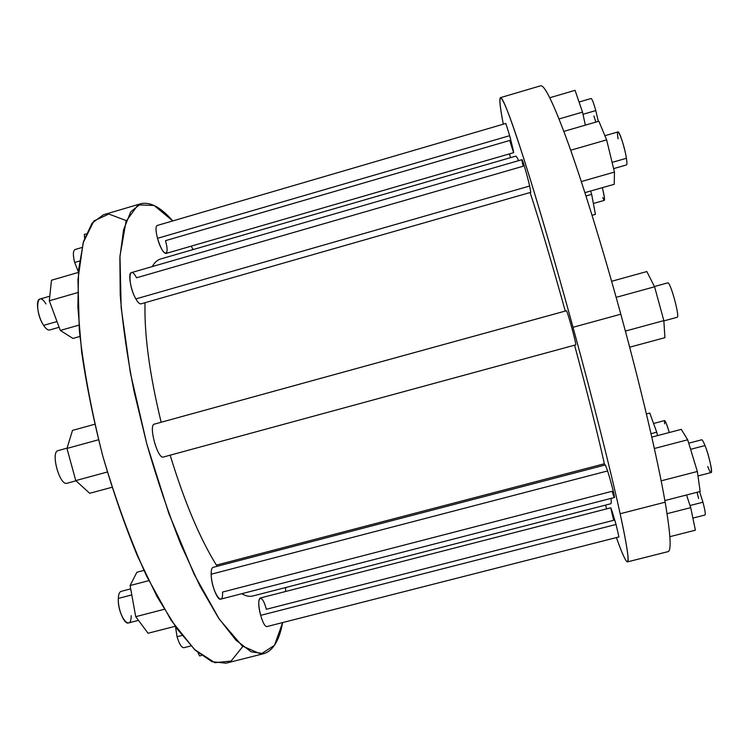 <?xml version="1.0" encoding="UTF-8"?>
<svg xmlns="http://www.w3.org/2000/svg" width="749" height="749" viewBox="0 0 749 749"><rect width="100%" height="100%" fill="white"/><g stroke="black" fill="none" stroke-linecap="round" stroke-linejoin="round"><path stroke-width="1.12" d="M175.481 626.698L177.054 636.744L181.988 635.48L177.054 636.744L175.481 626.698M190.967 645.919L183.973 647.698C181.567 647.716 179.254 644.065 177.054 636.744M197.998 652.651L199.608 655.937L201.462 655.469L199.608 655.937L197.998 652.651M126.319 220.637L108.792 214.036L93.934 220.927L83.186 242.685L77.952 279.527L79.3 329.963C83.663 369.435 91.481 411.426 102.753 455.926C115.711 499.976 130.354 540.095 146.692 576.29L171.203 620.397L194.468 649.439L214.794 662.696L231.085 661.067L242.816 646.462M193.167 249.557L191.107 246.178L193.167 249.557M172.776 220.918C160.82 207.248 150.156 201.528 140.765 203.747L130.757 211.798L123.576 229.7L119.877 257.59L120.224 294.834C122.546 323.886 127.105 355.831 133.902 390.66L146.785 443.885C157.065 479.575 168.422 513.102 180.855 544.467L199.796 585.699L218.465 617.934L235.832 640.058L251.13 651.817L263.845 653.643C273.057 650.778 279.321 640.423 282.654 622.569L274.471 645.329L260.905 654.074L242.208 645.966L219.345 619.254L194.075 574.165L168.928 513.739L146.785 443.885L130.289 372.487L121.169 307.67L119.971 255.999L126.047 221.367L138.013 204.87L154.144 205.488L172.776 220.918M285.575 591.495L285.631 587.544L285.575 591.495M263.845 653.643L226.039 663.183L212.004 661.704L195.405 650.329L176.839 628.608L157.14 596.775L137.423 555.927C124.606 524.796 113.052 491.466 102.753 455.926C93.531 420.095 86.51 385.529 81.688 352.217L77.868 307.006L78.617 269.584L83.551 241.44L92.043 223.193L103.371 214.776L140.765 203.747M86.144 233.931L84.309 234.474L86.144 233.931M84.59 238.116L84.309 234.474L84.59 238.116M79.909 336.451L72.943 338.436L60.304 330.449L78.907 325.132L60.304 330.449L49.303 300.789L51.484 280.238L78.383 272.421L51.484 280.238L49.303 300.789L77.624 292.616L49.303 300.789L60.304 330.449L72.943 338.436L79.909 336.451M89.721 493.301L111.994 487.271L89.721 493.301L75.761 480.596L66.97 448.436L72.513 430.403L94.749 424.252L72.513 430.403L66.97 448.436L98.503 439.766L66.97 448.436L75.761 480.596L107.322 472.01L75.761 480.596L89.721 493.301M148.059 633.251L175.191 626.286L148.059 633.251L135.719 616.67L130.092 585.54L136.898 572.236L143.902 570.401L136.898 572.236L130.092 585.54L148.808 580.653L130.092 585.54L135.719 616.67L164.265 609.293L135.719 616.67L148.059 633.251M616.034 524.45C610.182 504.517 609.405 503.131 613.712 520.283L266.335 609.283C261.663 591.401 255.578 597.243 260.661 615.35L616.034 524.45L618.946 536.921L266.841 626.595C264.903 626.492 262.843 622.737 260.661 615.35C258.311 605.576 258.143 599.799 260.156 598.039L610.8 507.803L616.034 524.45L260.661 615.35M170.154 455.186C184.413 501.736 199.833 538.381 216.395 565.111C199.833 538.381 184.413 501.736 170.154 455.186M157.524 238.322C162.364 256.504 170.575 258.433 165.492 240.663L509.797 140.447C514.825 157.393 514.788 155.801 509.676 135.672L157.524 238.322C155.633 230.861 155.502 226.582 157.121 225.505L505.837 123.454L509.676 135.672L513.645 152.665L165.894 253.49C163.263 252.993 160.473 247.938 157.524 238.322L509.676 135.672M529.665 186.024C525.882 169.536 519.085 148.873 523.195 166.222L136.561 277.776C128.388 262.234 127.442 284.367 135.85 298.926C130.672 290.069 127.761 273.02 131.318 272.636L522.025 159.668C522.409 158.882 527.371 175.978 529.665 186.024L135.85 298.926L529.665 186.024L530.779 192.334L140.971 303.86C139.604 304.141 137.9 302.493 135.85 298.926M154.509 424.084C148.049 424.608 157.683 459.839 163.507 456.993L163.441 457.012C157.627 459.558 148.133 424.88 154.444 424.103L566.356 310.769C567.087 309.571 576.936 345.542 575.681 344.886L163.507 456.993L575.672 344.886C577.011 345.823 567.012 309.281 566.347 310.779L154.509 424.084M211.162 574.23C211.34 591.036 223.417 609.602 222.537 592.066L612.12 491.278C617.41 508.29 612.748 487.056 607.617 470.934C610.744 480.746 615.172 497.991 614.452 497.505L220.646 599.163C217.388 600.642 211.218 584.482 211.162 574.23L607.617 470.934L211.162 574.23C211.106 570.111 211.742 567.826 213.062 567.368L605.361 464.942L607.617 470.934M604.387 463.762C597.59 433.399 587.656 393.871 574.586 345.177C587.656 393.871 597.59 433.399 604.387 463.762L216.395 565.111L604.387 463.762L604.686 465.11M611.025 498.394C611.39 501.849 611.315 503.637 610.772 503.759L252.9 595.97C249.614 596.831 245.887 596.082 241.721 593.723M152.225 266.588C154.612 262.431 157.44 259.894 160.698 258.957L515.687 156.157C516.211 155.989 517.184 157.487 518.626 160.651M530.114 192.521C539.776 222.153 551.489 261.663 565.261 311.069M161.147 422.258C149.538 374.107 144.164 334.26 145.034 302.699M217.154 566.3L216.395 565.111M74.666 262.478L78.42 271.924L74.666 262.478L79.553 261.055L74.666 262.478C72.831 255.053 72.962 250.737 75.05 249.52L81.969 247.498M59.134 327.276L49.631 329.991C47.917 330.375 45.904 328.83 43.611 325.366L56.999 321.527L43.611 325.366C37.787 316.78 35.334 299.74 39.772 299.104L49.79 296.211M67.064 483.227L75.995 480.802L67.064 483.227C59.667 486.195 50.267 451.816 58.141 450.598L67.054 448.145L58.141 450.598M138.471 620.369L128.379 622.981C124.231 624.685 117.668 608.768 118.305 598.423L131.787 594.912L118.305 598.423C118.52 594.266 119.465 591.916 121.141 591.364L130.691 588.873M500.454 97.642L540.544 85.817C544.579 84.506 554.026 104.289 568.894 145.147C583.621 186.351 602.954 248.986 620.809 314.206L573.013 327.285C555.234 262.328 536.902 199.693 523.663 158.226C510.387 117.078 502.654 96.883 500.454 97.642C499.106 98.615 500.051 107.463 503.309 124.194C497.242 92.885 498.946 86.762 511.717 122.452C524.44 158.002 548.83 238.884 573.013 327.285C593.199 401.015 611.128 472.338 620.144 513.748C633.008 572.592 628.991 573.097 616.39 537.576C622.11 553.623 625.799 561.731 627.456 561.881C629.469 561.713 627.035 545.665 620.144 513.748C611.128 472.338 593.199 401.015 573.013 327.285L620.809 314.206C641.097 388.235 657.884 460.176 665.149 502.195L620.144 513.748L665.149 502.195C670.645 534.608 671.581 551.086 667.977 551.648L627.456 561.881M606.699 508.861L605.492 505.116L606.699 508.861M510.444 157.674L509.573 153.845L510.444 157.674M45.932 303.925C36.851 288.786 34.164 311.247 43.611 325.366M58.225 450.58C50.174 451.544 59.723 486.466 67.148 483.208M118.305 598.423C117.368 615.378 131.112 633.345 131.215 615.687M665.149 502.195C657.884 460.176 641.097 388.235 620.809 314.206M654.345 448.501L687.685 439.785L697.347 471.486L661.142 480.839L697.347 471.486L700.165 491.494L664.859 500.557L700.165 491.494L697.347 471.486L687.685 439.785L654.345 448.501M651.789 437.116L681.281 429.374L687.685 439.785L681.281 429.374L651.789 437.116M611.624 281.287L646.827 271.55L654.579 286.783L616.146 297.353L654.579 286.783L663.839 320.619L664.915 337.668L629.656 347.208L664.915 337.668L663.839 320.619L625.378 331.086L663.839 320.619L654.579 286.783L646.827 271.55L611.624 281.287M598.863 121.216L563.866 131.384L598.863 121.216L606.624 139.876L614.452 172.073L614.236 184.291L584.913 192.643L614.236 184.291L614.452 172.073L581.308 181.548L614.452 172.073L606.624 139.876L570.701 150.24L606.624 139.876L598.863 121.216M559.063 118.969L582.516 112.125L585.353 125.139L582.516 112.125L559.063 118.969M549.775 97.745L575.054 90.32L582.516 112.125L575.054 90.32L549.775 97.745M592.056 215.309L595.427 214.364L592.056 215.309M585.971 195.966L591.654 194.356L595.427 214.364L591.654 194.356L585.971 195.966M590.652 191.014L591.654 194.356L590.652 191.014M651.012 433.708L656.723 432.21L657.556 435.6L656.723 432.21L651.012 433.708M646.406 413.963L649.786 413.064L656.723 432.21L649.786 413.064L646.406 413.963M690.709 507.635L667.05 513.683L690.709 507.635L695.39 530.198L669.859 536.677L695.39 530.198L690.709 507.635L686.533 494.995L690.709 507.635M688.715 443.174L701.691 439.785C702.337 439.738 703.442 441.657 705.006 445.561L690.587 449.316L705.006 445.561C708.929 455.261 712.908 472.769 711.166 472.544L697.974 475.952M667.734 282.879L654.457 286.53L667.734 282.879C670.28 281.165 680.214 317.464 677.143 317.286L663.857 320.9L677.143 317.286M604.892 135.709L617.981 131.927C619.367 130.841 624.863 147.937 626.417 158.282L612.092 162.393L626.417 158.282C627.063 162.439 627.082 164.658 626.501 164.939L613.609 168.628M579.061 102.023L591.083 98.503C592.056 98.849 593.629 102.875 595.801 110.571L582.984 114.307L595.801 110.571L598.292 121.375L595.801 110.571M602.73 197.539C605.239 202.839 605.108 199.552 602.346 187.681C604.218 195.274 604.883 199.496 604.34 200.358L593.377 203.466M653.559 423.485L664.588 420.582C665.496 421.041 667.078 425.02 669.325 432.51C665.655 420.882 664.101 417.989 664.644 423.831M702.946 502.214L699.585 491.644L702.946 502.214L690.016 505.519L702.946 502.214C704.987 509.947 705.68 514.207 705.024 515.003L692.881 518.093M707.749 466.533C714.171 483.414 711.41 461.496 705.006 445.561M677.115 317.295C680.298 317.745 670.215 280.875 667.705 282.888M626.417 158.282C623.814 141.308 615.041 121.038 618.103 138.837M593.929 115.955L595.783 122.106M697.057 492.29L698.592 498.534M163.441 457.012L575.681 344.886M154.444 424.103L566.356 310.769"/></g></svg>
